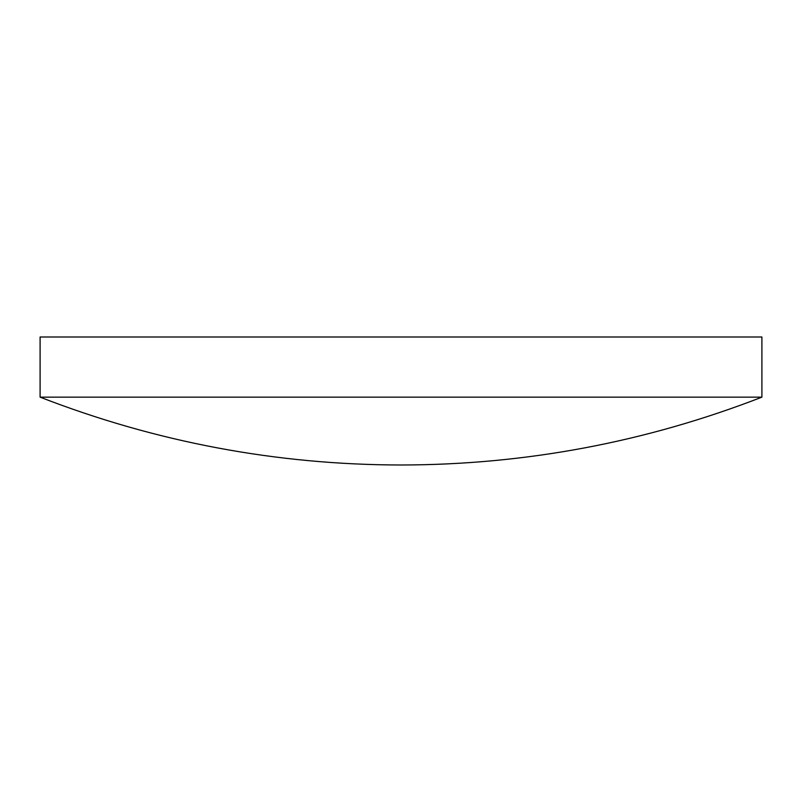 <?xml version="1.0" encoding="UTF-8"?>
<svg xmlns="http://www.w3.org/2000/svg" width="802" height="802" viewBox="0 0 802 802"><rect width="100%" height="100%" fill="white"/><g stroke="black" fill="none" stroke-linecap="round" stroke-linejoin="round"><path stroke-width="1.2" d="M761.9 397.15L761.9 337L40.1 337L40.1 397.15C156.19 442.183 276.49 464.799 401 465C525.51 464.799 645.811 442.183 761.9 397.15L40.1 397.15"/></g></svg>

